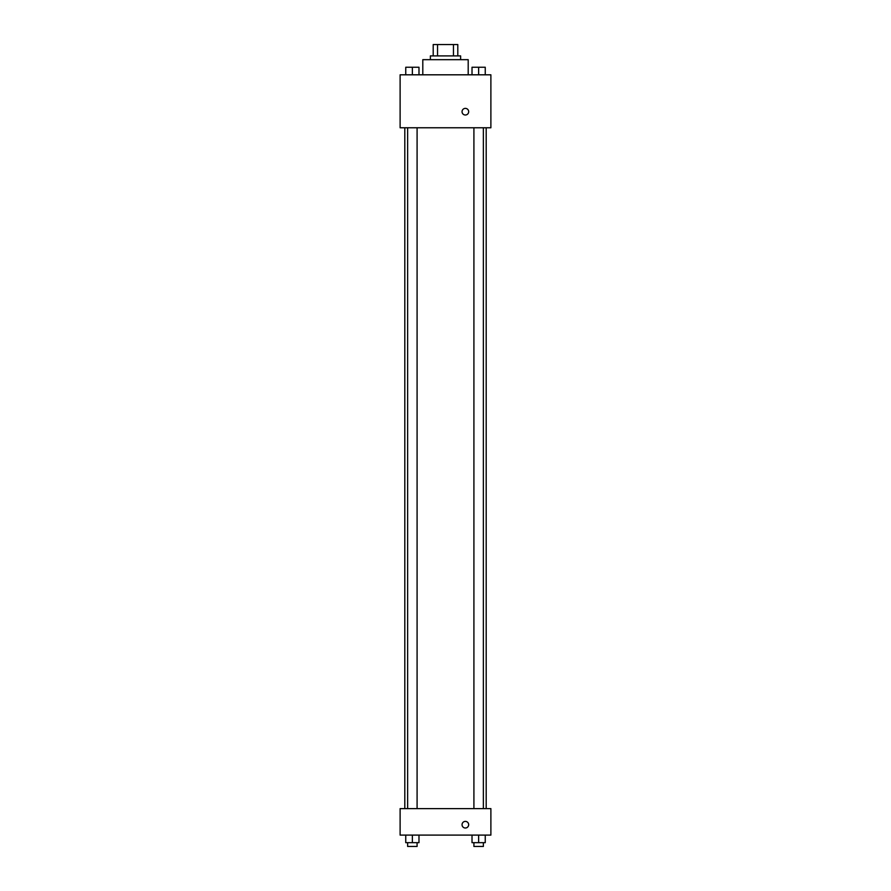 <?xml version="1.0" encoding="UTF-8"?>
<svg xmlns="http://www.w3.org/2000/svg" width="891" height="891" viewBox="0 0 891 891"><rect width="100%" height="100%" fill="white"/><g stroke="black" fill="none" stroke-linecap="round" stroke-linejoin="round"><path stroke-width="1.34" d="M437.537 55.899L437.537 44.55L433.204 44.55L433.204 55.899L433.204 44.55M437.537 44.55L457.796 44.55L457.796 55.899M453.463 55.899L453.463 44.55M430.375 59.675L430.375 55.899L460.625 55.899L460.625 59.675M468.198 74.811L468.198 59.675L422.802 59.675L422.802 74.811M400.115 74.811L490.885 74.811L490.885 127.769L400.115 127.769L400.115 74.811M462.05 111.687A3.308 3.308 0 0 1 467.018 108.825A3.308 3.308 0 0 1 467.018 114.56A3.308 3.308 0 0 1 462.05 111.687M400.115 808.627L490.885 808.627L490.885 835.101L400.115 835.101L400.115 808.627M465.358 828.006A3.308 3.308 0 0 1 462.496 823.039A3.308 3.308 0 0 1 468.22 823.039A3.308 3.308 0 0 1 465.358 828.006M472.018 835.101L472.018 842.663L485.25 842.663L485.25 835.101L485.25 842.663M478.634 842.663L478.634 835.101M483.368 842.663L483.368 846.45L473.912 846.45L473.912 842.663M405.75 835.101L405.75 842.663L418.982 842.663L418.982 835.101L418.982 842.663M412.366 842.663L412.366 835.101M417.088 842.663L417.088 846.45L407.632 846.45L407.632 842.663M472.018 74.811L472.018 67.248L485.25 67.248L485.25 74.811L485.25 67.248M478.634 74.811L478.634 67.248M483.368 67.248L473.912 67.248M405.75 74.811L405.75 67.248L418.982 67.248L418.982 74.811L418.982 67.248M412.366 74.811L412.366 67.248M417.088 67.248L407.632 67.248M486.196 808.627L486.196 127.769M404.804 808.627L404.804 127.769M473.912 127.769L473.912 808.627M483.368 127.769L483.368 808.627M417.088 808.627L417.088 127.769M407.632 808.627L407.632 127.769"/></g></svg>
